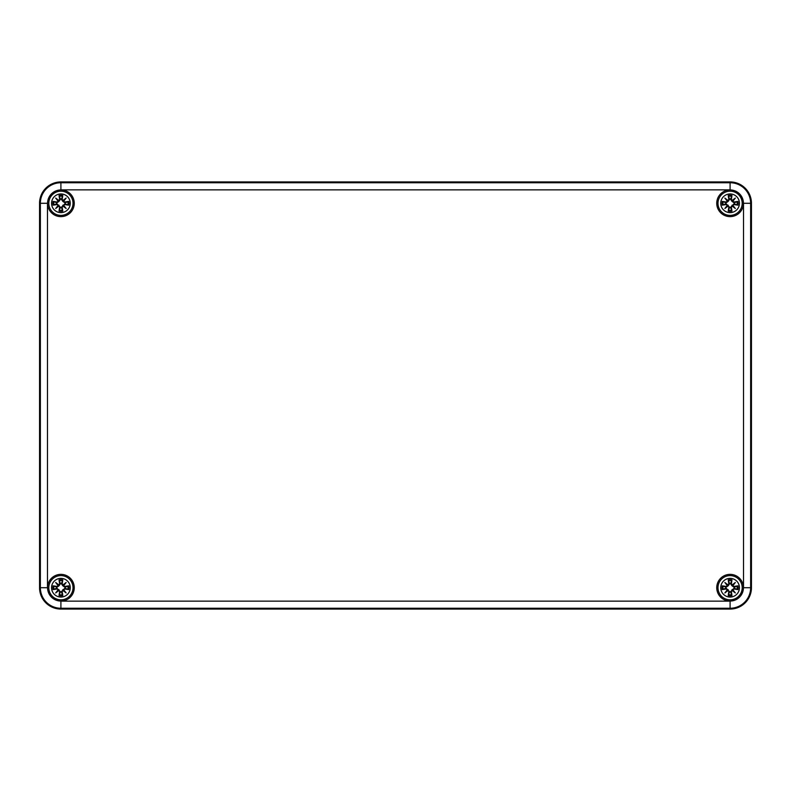 <?xml version="1.0" encoding="UTF-8"?>
<svg xmlns="http://www.w3.org/2000/svg" width="791" height="791" viewBox="0 0 791 791"><rect width="100%" height="100%" fill="white"/><g stroke="black" fill="none" stroke-linecap="round" stroke-linejoin="round"><path stroke-width="1.19" d="M751.45 203.287L751.45 587.713A21.357 21.357 0 0 1 730.093 609.07L60.907 609.07L730.093 609.07A21.357 21.357 0 0 0 751.45 587.713L751.45 203.287A21.357 21.357 0 0 0 730.093 181.93A21.357 21.357 0 0 1 751.45 203.287L743.52 203.287L743.52 587.713C742.67 595.811 738.191 600.29 730.093 601.14L60.907 601.14C52.809 600.29 48.33 595.811 47.48 587.713L47.48 203.287C48.33 195.189 52.809 190.71 60.907 189.86L730.093 189.86C738.191 190.71 742.67 195.189 743.52 203.287M47.48 587.713L39.55 587.713L39.55 203.287L39.55 587.713A21.357 21.357 0 0 0 60.907 609.07L60.907 601.14M39.55 203.287A21.357 21.357 0 0 1 60.907 181.93L730.093 181.93L60.907 181.93A21.357 21.357 0 0 0 39.55 203.287L47.48 203.287M47.559 203.287A13.348 13.348 0 0 0 67.581 214.845A13.348 13.348 0 0 0 67.581 191.729A13.348 13.348 0 0 0 47.559 203.287M716.745 203.287A13.348 13.348 0 0 0 736.767 214.845A13.348 13.348 0 0 0 736.767 191.729A13.348 13.348 0 0 0 716.745 203.287M716.745 587.713A13.348 13.348 0 0 0 736.767 599.271A13.348 13.348 0 0 0 736.767 576.155A13.348 13.348 0 0 0 716.745 587.713M47.559 587.713A13.348 13.348 0 0 0 67.581 599.271A13.348 13.348 0 0 0 67.581 576.155A13.348 13.348 0 0 0 47.559 587.713M39.55 587.713A21.357 21.357 0 0 0 60.907 609.07M48.805 587.713A12.102 12.102 0 0 1 60.907 575.611A12.102 12.102 0 0 1 73.009 587.713A12.102 12.102 0 0 1 60.907 599.815A12.102 12.102 0 0 1 48.805 587.713A12.102 12.102 0 0 1 60.907 575.611A12.102 12.102 0 0 1 73.009 587.713A12.102 12.102 0 0 1 60.907 599.815A12.102 12.102 0 0 1 48.805 587.713M68.758 585.834A8.068 8.068 0 0 1 68.758 589.592A23.097 2.017 -170.2 0 1 64.783 588.998L63.705 589.779L66.137 592.943L62.973 590.511L62.192 591.589A23.097 2.017 80.2 0 1 62.786 595.564A8.068 8.068 0 0 1 59.028 595.564A23.097 2.017 -80.2 0 1 59.622 591.589L58.841 590.511L55.677 592.943L58.109 589.779L57.031 588.998A23.097 2.017 170.2 0 1 53.056 589.592A8.068 8.068 0 0 1 53.056 585.834A23.097 2.017 9.8 0 1 57.031 586.428L58.109 585.647L55.677 582.483L58.841 584.915L59.622 583.837A23.097 2.017 -99.8 0 1 59.028 579.862A8.068 8.068 0 0 1 62.786 579.862A23.097 2.017 99.8 0 1 62.192 583.837L62.973 584.915L66.137 582.483L63.705 585.647L64.783 586.428A23.097 2.017 -9.8 0 1 68.758 585.834L64.783 586.615L63.705 585.647M59.622 583.837L59.028 579.862M53.056 585.834L56.922 587.238L58.999 585.805L60.432 583.728L58.841 584.915M55.677 582.483L58.801 585.113M58.109 585.647L57.031 586.428M56.922 587.238L57.031 586.615L53.511 586.091M53.056 589.592L57.031 588.811L58.109 589.779M56.636 587.169A4.301 4.301 0 0 0 56.636 588.257L53.511 589.335M57.031 588.998L56.636 588.257M55.677 592.943L58.307 589.819M58.841 590.511L59.622 591.589M59.028 595.564L60.432 591.698L56.922 588.188M60.432 591.698L59.809 591.589L59.285 595.109M62.786 595.564L62.005 591.589L62.973 590.511M60.363 591.984A4.301 4.301 0 0 0 61.451 591.984L62.529 595.109M62.192 591.589L61.451 591.984M66.137 592.943L63.013 590.313M63.705 589.779L64.783 588.998M68.758 589.592L64.892 588.188L61.382 591.698M64.892 588.188L64.783 588.811L68.303 589.335M65.178 588.257A4.301 4.301 0 0 0 65.178 587.169L68.303 586.091M64.783 586.428L65.178 587.169M66.137 582.483L63.507 585.607M62.973 584.915L62.192 583.837M62.786 579.862L61.451 583.442A4.301 4.301 0 0 0 60.363 583.442L59.384 580.723A7.159 7.159 0 0 1 62.43 580.723M61.451 583.442L62.005 583.837L62.529 580.317M58.791 585.122L56.606 583.412L58.307 585.607M58.999 585.805L58.316 585.597M58.316 589.829L56.606 592.014L58.801 590.313M58.999 589.621L58.791 590.304M63.023 590.304L65.208 592.014L63.507 589.819M62.815 589.621L63.498 589.829M63.498 585.597L65.208 583.412L63.013 585.113M61.382 583.728L62.815 585.805L63.023 585.122M62.815 585.805L64.892 587.238M717.991 587.713A12.102 12.102 0 0 1 730.093 575.611A12.102 12.102 0 0 1 742.195 587.713A12.102 12.102 0 0 1 730.093 599.815A12.102 12.102 0 0 1 717.991 587.713A12.102 12.102 0 0 1 730.093 575.611A12.102 12.102 0 0 1 742.195 587.713A12.102 12.102 0 0 1 730.093 599.815A12.102 12.102 0 0 1 717.991 587.713M737.944 585.834A8.068 8.068 0 0 1 737.944 589.592A23.097 2.017 -170.2 0 1 733.969 588.998L732.891 589.779L735.323 592.943L732.159 590.511L731.378 591.589A23.097 2.017 80.2 0 1 731.972 595.564A8.068 8.068 0 0 1 728.214 595.564A23.097 2.017 -80.2 0 1 728.808 591.589L728.027 590.511L724.863 592.943L727.295 589.779L726.217 588.998A23.097 2.017 170.2 0 1 722.242 589.592A8.068 8.068 0 0 1 722.242 585.834A23.097 2.017 9.8 0 1 726.217 586.428L727.295 585.647L724.863 582.483L728.027 584.915L728.808 583.837A23.097 2.017 -99.8 0 1 728.214 579.862A8.068 8.068 0 0 1 731.972 579.862A23.097 2.017 99.8 0 1 731.378 583.837L732.159 584.915L735.323 582.483L732.891 585.647L733.969 586.428A23.097 2.017 -9.8 0 1 737.944 585.834L733.969 586.615L732.891 585.647M728.808 583.837L728.214 579.862M722.242 585.834L726.108 587.238L728.185 585.805L729.618 583.728L728.027 584.915M724.863 582.483L727.987 585.113M727.295 585.647L726.217 586.428M726.108 587.238L726.217 586.615L722.697 586.091M722.242 589.592L726.217 588.811L727.295 589.779M725.822 587.169A4.301 4.301 0 0 0 725.822 588.257L722.697 589.335M726.217 588.998L725.822 588.257M724.863 592.943L727.493 589.819M728.027 590.511L728.808 591.589M728.214 595.564L729.618 591.698L726.108 588.188M729.618 591.698L728.995 591.589L728.471 595.109M731.972 595.564L731.191 591.589L732.159 590.511M729.549 591.984A4.301 4.301 0 0 0 730.637 591.984L731.715 595.109M731.378 591.589L730.637 591.984M735.323 592.943L732.199 590.313M732.891 589.779L733.969 588.998M737.944 589.592L734.078 588.188L730.568 591.698M734.078 588.188L733.969 588.811L737.489 589.335M734.364 588.257A4.301 4.301 0 0 0 734.364 587.169L737.489 586.091M733.969 586.428L734.364 587.169M735.323 582.483L732.693 585.607M732.159 584.915L731.378 583.837M731.972 579.862L730.637 583.442A4.301 4.301 0 0 0 729.549 583.442L728.57 580.723A7.159 7.159 0 0 1 731.616 580.723M730.637 583.442L731.191 583.837L731.715 580.317M727.977 585.122L725.792 583.412L727.493 585.607M728.185 585.805L727.502 585.597M727.502 589.829L725.792 592.014L727.987 590.313M728.185 589.621L727.977 590.304M732.209 590.304L734.394 592.014L732.693 589.819M732.001 589.621L732.684 589.829M732.684 585.597L734.394 583.412L732.199 585.113M730.568 583.728L732.001 585.805L732.209 585.122M732.001 585.805L734.078 587.238M48.805 203.287A12.102 12.102 0 0 1 60.907 191.185A12.102 12.102 0 0 1 73.009 203.287A12.102 12.102 0 0 1 60.907 215.389A12.102 12.102 0 0 1 48.805 203.287A12.102 12.102 0 0 1 60.907 191.185A12.102 12.102 0 0 1 73.009 203.287A12.102 12.102 0 0 1 60.907 215.389A12.102 12.102 0 0 1 48.805 203.287M68.758 201.408A8.068 8.068 0 0 1 68.758 205.166A23.097 2.017 -170.2 0 1 64.783 204.572L63.705 205.353L66.137 208.517L62.973 206.085L62.192 207.163A23.097 2.017 80.2 0 1 62.786 211.138A8.068 8.068 0 0 1 59.028 211.138A23.097 2.017 -80.2 0 1 59.622 207.163L58.841 206.085L55.677 208.517L58.109 205.353L57.031 204.572A23.097 2.017 170.2 0 1 53.056 205.166A8.068 8.068 0 0 1 53.056 201.408A23.097 2.017 9.8 0 1 57.031 202.002L58.109 201.221L55.677 198.057L58.841 200.489L59.622 199.411A23.097 2.017 -99.8 0 1 59.028 195.436A8.068 8.068 0 0 1 62.786 195.436A23.097 2.017 99.8 0 1 62.192 199.411L62.973 200.489L66.137 198.057L63.705 201.221L64.783 202.002A23.097 2.017 -9.8 0 1 68.758 201.408L64.783 202.189L63.705 201.221M59.622 199.411L59.028 195.436M53.056 201.408L56.922 202.812L58.999 201.379L60.432 199.302L58.841 200.489M55.677 198.057L58.801 200.687M58.109 201.221L57.031 202.002M56.922 202.812L57.031 202.189L53.511 201.665M53.056 205.166L57.031 204.385L58.109 205.353M56.636 202.743A4.301 4.301 0 0 0 56.636 203.831L53.511 204.909M57.031 204.572L56.636 203.831M55.677 208.517L58.307 205.393M58.841 206.085L59.622 207.163M59.028 211.138L60.432 207.272L56.922 203.762M60.432 207.272L59.809 207.163L59.285 210.683M62.786 211.138L62.005 207.163L62.973 206.085M60.363 207.558A4.301 4.301 0 0 0 61.451 207.558L62.529 210.683M62.192 207.163L61.451 207.558M66.137 208.517L63.013 205.887M63.705 205.353L64.783 204.572M68.758 205.166L64.892 203.762L61.382 207.272M64.892 203.762L64.783 204.385L68.303 204.909M65.178 203.831A4.301 4.301 0 0 0 65.178 202.743L68.303 201.665M64.783 202.002L65.178 202.743M66.137 198.057L63.507 201.181M62.973 200.489L62.192 199.411M62.786 195.436L61.451 199.016A4.301 4.301 0 0 0 60.363 199.016L59.384 196.297A7.159 7.159 0 0 1 62.43 196.297M61.451 199.016L62.005 199.411L62.529 195.891M58.791 200.696L56.606 198.986L58.307 201.181M58.999 201.379L58.316 201.171M58.316 205.403L56.606 207.588L58.801 205.887M58.999 205.195L58.791 205.878M63.023 205.878L65.208 207.588L63.507 205.393M62.815 205.195L63.498 205.403M63.498 201.171L65.208 198.986L63.013 200.687M61.382 199.302L62.815 201.379L63.023 200.696M62.815 201.379L64.892 202.812M717.991 203.287A12.102 12.102 0 0 1 730.093 191.185A12.102 12.102 0 0 1 742.195 203.287A12.102 12.102 0 0 1 730.093 215.389A12.102 12.102 0 0 1 717.991 203.287A12.102 12.102 0 0 1 730.093 191.185A12.102 12.102 0 0 1 742.195 203.287A12.102 12.102 0 0 1 730.093 215.389A12.102 12.102 0 0 1 717.991 203.287M737.944 201.408A8.068 8.068 0 0 1 737.944 205.166A23.097 2.017 -170.2 0 1 733.969 204.572L732.891 205.353L735.323 208.517L732.159 206.085L731.378 207.163A23.097 2.017 80.2 0 1 731.972 211.138A8.068 8.068 0 0 1 728.214 211.138A23.097 2.017 -80.2 0 1 728.808 207.163L728.027 206.085L724.863 208.517L727.295 205.353L726.217 204.572A23.097 2.017 170.2 0 1 722.242 205.166A8.068 8.068 0 0 1 722.242 201.408A23.097 2.017 9.8 0 1 726.217 202.002L727.295 201.221L724.863 198.057L728.027 200.489L728.808 199.411A23.097 2.017 -99.8 0 1 728.214 195.436A8.068 8.068 0 0 1 731.972 195.436A23.097 2.017 99.8 0 1 731.378 199.411L732.159 200.489L735.323 198.057L732.891 201.221L733.969 202.002A23.097 2.017 -9.8 0 1 737.944 201.408L733.969 202.189L732.891 201.221M728.808 199.411L728.214 195.436M722.242 201.408L726.108 202.812L728.185 201.379L729.618 199.302L728.027 200.489M724.863 198.057L727.987 200.687M727.295 201.221L726.217 202.002M726.108 202.812L726.217 202.189L722.697 201.665M722.242 205.166L726.217 204.385L727.295 205.353M725.822 202.743A4.301 4.301 0 0 0 725.822 203.831L722.697 204.909M726.217 204.572L725.822 203.831M724.863 208.517L727.493 205.393M728.027 206.085L728.808 207.163M728.214 211.138L729.618 207.272L726.108 203.762M729.618 207.272L728.995 207.163L728.471 210.683M731.972 211.138L731.191 207.163L732.159 206.085M729.549 207.558A4.301 4.301 0 0 0 730.637 207.558L731.715 210.683M731.378 207.163L730.637 207.558M735.323 208.517L732.199 205.887M732.891 205.353L733.969 204.572M737.944 205.166L734.078 203.762L730.568 207.272M734.078 203.762L733.969 204.385L737.489 204.909M734.364 203.831A4.301 4.301 0 0 0 734.364 202.743L737.489 201.665M733.969 202.002L734.364 202.743M735.323 198.057L732.693 201.181M732.159 200.489L731.378 199.411M731.972 195.436L730.637 199.016A4.301 4.301 0 0 0 729.549 199.016L728.57 196.297A7.159 7.159 0 0 1 731.616 196.297M730.637 199.016L731.191 199.411L731.715 195.891M727.977 200.696L725.792 198.986L727.493 201.181M728.185 201.379L727.502 201.171M727.502 205.403L725.792 207.588L727.987 205.887M728.185 205.195L727.977 205.878M732.209 205.878L734.394 207.588L732.693 205.393M732.001 205.195L732.684 205.403M732.684 201.171L734.394 198.986L732.199 200.687M730.568 199.302L732.001 201.379L732.209 200.696M732.001 201.379L734.078 202.812M730.093 609.07L730.093 608.259A20.546 20.546 0 0 0 750.639 587.713L750.639 203.287A20.546 20.546 0 0 0 730.093 182.741L60.907 182.741A20.546 20.546 0 0 0 40.361 203.287L40.361 587.713A20.546 20.546 0 0 0 60.907 608.259L730.093 608.259L730.093 601.14M751.45 587.713L743.52 587.713M730.093 181.93L730.093 189.86M60.907 181.93L60.907 189.86M51.563 587.713A9.344 9.344 0 0 1 58.742 578.626A9.344 9.344 0 0 1 70.142 586.269A9.344 9.344 0 0 1 61.629 597.027A9.344 9.344 0 0 1 51.563 587.713M53.917 589.236A7.159 7.159 0 0 1 53.917 586.19M62.43 594.703A7.159 7.159 0 0 1 59.384 594.703M67.897 586.19A7.159 7.159 0 0 1 67.897 589.236M720.749 587.713A9.344 9.344 0 0 1 727.928 578.626A9.344 9.344 0 0 1 739.328 586.269A9.344 9.344 0 0 1 730.815 597.027A9.344 9.344 0 0 1 720.749 587.713M723.103 589.236A7.159 7.159 0 0 1 723.103 586.19M731.616 594.703A7.159 7.159 0 0 1 728.57 594.703M737.083 586.19A7.159 7.159 0 0 1 737.083 589.236M51.563 203.287A9.344 9.344 0 0 1 58.742 194.2A9.344 9.344 0 0 1 70.142 201.843A9.344 9.344 0 0 1 61.629 212.601A9.344 9.344 0 0 1 51.563 203.287M53.917 204.81A7.159 7.159 0 0 1 53.917 201.764M62.43 210.277A7.159 7.159 0 0 1 59.384 210.277M67.897 201.764A7.159 7.159 0 0 1 67.897 204.81M720.749 203.287A9.344 9.344 0 0 1 727.928 194.2A9.344 9.344 0 0 1 739.328 201.843A9.344 9.344 0 0 1 730.815 212.601A9.344 9.344 0 0 1 720.749 203.287M723.103 204.81A7.159 7.159 0 0 1 723.103 201.764M731.616 210.277A7.159 7.159 0 0 1 728.57 210.277M737.083 201.764A7.159 7.159 0 0 1 737.083 204.81"/></g></svg>

